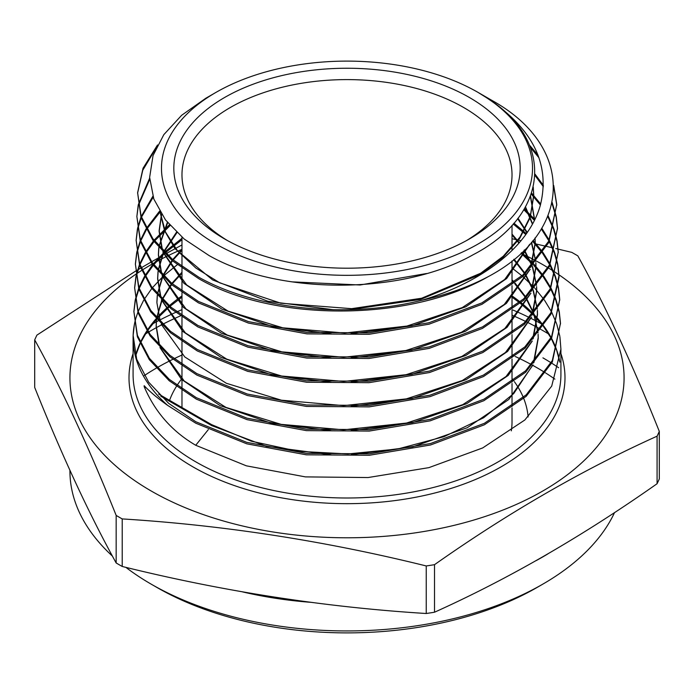 <?xml version="1.0" encoding="UTF-8"?>
<svg xmlns="http://www.w3.org/2000/svg" width="694" height="694" viewBox="0 0 694 694"><rect width="100%" height="100%" fill="white"/><g stroke="black" fill="none" stroke-linecap="round" stroke-linejoin="round"><path stroke-width="1.04" d="M469.448 97.524A173.17 99.979 0 0 0 224.552 97.524A173.17 99.979 0 0 0 224.544 238.918A173.17 99.979 0 0 0 224.552 238.918A173.17 99.979 0 0 0 469.456 238.918A173.17 99.979 0 0 0 469.448 97.524M466.498 240.575A165.025 95.278 0 0 0 512.025 174.871A165.025 95.278 0 0 0 463.687 107.509A165.025 95.278 0 0 0 283.846 86.854A165.025 95.278 0 0 0 181.975 174.871A165.025 95.278 0 0 0 227.502 240.575M532.662 365.304A268.925 155.265 180 0 1 537.156 367.837A268.925 155.265 180 0 1 545.319 372.756M546.022 373.207A268.925 155.265 180 0 1 554.896 379.141M542.925 584.079L537.165 587.41A268.925 155.265 180 0 1 156.844 587.41L151.075 584.088A277.071 159.967 0 0 0 542.925 584.079A277.071 159.967 0 0 0 614.537 512.58M558.627 367.725A277.071 159.967 0 0 0 551.765 363.205M551.175 362.832A277.071 159.967 0 0 0 542.925 357.861M555.747 248.547L571.778 252.373A322.198 186.018 180 0 1 574.832 254.117A322.198 186.018 180 0 1 577.833 255.869C604.995 304.978 632.147 363.491 659.3 431.399L659.3 478.947A322.198 186.018 180 0 1 657.079 483.727L657.079 436.179C582.743 469.691 508.563 512.528 434.522 564.673A322.198 186.018 180 0 1 426.246 565.957C324.905 540.869 223.563 525.193 122.222 518.921A322.198 186.018 180 0 1 119.168 517.186A322.198 186.018 180 0 1 116.167 515.425C89.005 447.509 61.853 389.004 34.7 339.895L34.7 387.443C61.853 455.359 89.005 513.864 116.167 562.973L116.167 515.425M434.522 564.673L434.522 612.221C508.563 578.874 582.743 536.046 657.079 483.727M434.522 612.221A322.198 186.018 180 0 1 426.246 613.505L426.246 565.957M122.222 518.921L122.222 566.469C223.563 591.548 324.905 607.224 426.246 613.505M122.222 566.469A322.198 186.018 180 0 1 119.168 564.734A322.198 186.018 180 0 1 116.167 562.973M536.965 261.369A277.071 159.967 180 0 1 542.925 264.7A277.071 159.967 180 0 1 548.069 267.754M548.659 268.118A277.071 159.967 180 0 1 552.598 270.582M553.404 271.094A277.071 159.967 180 0 1 555.998 272.794M556.336 273.02A277.071 159.967 180 0 1 558.922 274.772M558.956 274.789A277.071 159.967 180 0 1 534.354 495.672A277.071 159.967 180 0 1 151.075 490.927A277.071 159.967 180 0 1 135.651 274.373M659.3 431.399A322.198 186.018 180 0 1 657.079 436.179M208.339 429.586L195.734 445.27L246.37 465.83L305.412 476.891L368.02 477.55L428.875 467.643L482.712 447.925L524.872 419.965L551.713 386.098L560.917 349.16L559.928 336.911M559.798 336.13L556.84 324.436M556.597 323.708L551.782 312.361M551.418 311.649L544.608 300.389M544.105 299.669L535.074 288.461M534.423 287.75L522.816 276.55M521.983 275.839L512.025 268.005M521.767 252.495L533.677 263.876M534.337 264.588L543.411 275.752M543.914 276.464L550.758 287.628M551.131 288.34L555.963 299.504M556.206 300.216L559.182 311.38M559.312 312.083L560.492 323.257L552.32 360.542L526.165 394.877L484.325 423.34L430.462 443.544L369.303 453.815L306.219 453.364L246.726 442.347L195.821 421.761L168.659 403.344L148.646 382.142L136.692 359.223L133.127 335.271L134.419 324.107M134.436 324.202A213.917 123.506 0 0 0 133.118 335.809A213.917 123.506 0 0 0 133.083 338.056A213.917 123.506 0 0 0 167.722 405.435L195.786 423.21L246.821 443.83L306.332 454.822L369.382 455.255L430.506 444.993L484.36 424.789L526.199 396.317L552.355 361.982L560.483 323.257M560.509 323.959L559.225 312.794M559.086 312.092L556.007 300.927M555.755 300.216L550.802 289.051M550.429 288.34L543.454 277.175M542.942 276.464L533.729 265.299M533.061 264.588L520.986 253.215M137.612 192.732L141.055 217.586L152.81 240.098L172.329 260.744L198.952 278.797C273.722 322.051 409.599 322.111 488.16 276.68A209.189 120.773 180 0 1 421.145 300.476C345.829 318.91 255.739 309.238 198.987 277.34L172.433 259.365L152.827 238.623L141.108 216.19L137.612 192.732L143.033 168.252L157.512 144.977M529.34 144.968L538.032 155.144M553.717 185.498L556.753 204.47L548.711 241.165L522.981 274.928L481.862 302.905L428.935 322.753L368.887 332.851L306.922 332.426L248.4 321.6L198.458 301.413L171.73 283.299L152.168 262.592L140.353 239.959L136.865 216.493L138.175 205.329M136.865 216.493L140.292 241.347L152.116 264.015L171.756 284.792L198.423 302.862L248.391 323.057L306.974 333.875L369.034 334.291L429.126 324.167L481.992 304.293L523.059 276.325L548.763 242.579L556.753 204.47M556.77 205.19L553.734 186.833M539.012 157.816L530.32 147.371M534.979 174.073L543.419 185.419M552.138 202.379L556.18 216.355M556.31 217.075L557.499 228.231L549.44 265.013L523.692 298.854L482.504 326.917L429.421 346.861L369.104 357.037L306.826 356.621L248.044 345.751L197.929 325.477L171.21 307.39L151.457 286.492L139.615 263.798L136.119 240.245L137.421 229.089M136.119 240.245L139.598 265.299L151.396 287.915L171.14 308.804L197.894 326.935L247.958 347.173L306.687 358.052L368.956 358.494L429.308 348.353L482.451 328.401L523.718 300.302L549.492 266.427L557.499 228.231M557.516 228.933L556.224 217.786M556.085 217.066L551.956 203.212M543.376 186.721L534.927 175.374M531.587 193.071L540.687 204.053M548.052 215.661L553.682 228.239M553.933 228.951L556.926 240.107M557.065 240.827L558.245 251.983L550.16 288.904L524.265 322.901L482.842 351.086L429.508 371.082L368.956 381.24L306.514 380.789L247.628 369.876L197.4 349.55L170.516 331.333L150.754 310.4L138.904 287.715L135.373 264.006L136.675 252.833M135.373 264.006L138.835 289.068L150.737 311.884L170.446 332.738L197.374 350.999L247.68 371.342L306.635 382.247L369.061 382.68L429.543 372.531L482.842 352.543L524.274 324.358L550.186 290.361L558.245 251.983M558.262 252.685L556.978 241.538M556.831 240.827L553.725 229.662M553.474 228.951L547.74 216.424M540.418 205.042L531.248 194.077M524.369 208.851L534.831 219.486M541.762 228.179L549.206 240.115M549.579 240.827L554.445 251.991M554.688 252.703L557.681 263.867M557.811 264.579L558.991 275.744L550.863 312.812L524.872 346.913L483.336 375.168L429.898 395.216L369.217 405.426L306.54 404.992L247.359 394.045L196.87 373.615L169.874 355.319L150.086 334.361L138.132 311.459L134.627 287.758L135.92 276.602M134.627 287.758L138.106 312.925L150.025 335.783L169.935 356.837L196.844 375.072L247.324 395.485L306.522 406.441L369.26 406.875L430.02 396.638L483.492 376.547L524.994 348.275L550.923 314.209L559.034 277.175M559.017 276.472L557.724 265.29M557.586 264.579L554.489 253.414M554.237 252.703L549.249 241.538M548.867 240.827L541.311 228.925M534.397 220.371L523.84 209.735M513.924 223.164L526.39 233.67M533.105 240.41L542.604 251.991M543.116 252.711L549.978 263.867M550.351 264.579L555.2 275.752M555.452 276.464L558.427 287.628M558.557 288.348L559.737 299.496L551.609 336.633L525.592 370.83L483.935 399.206L430.263 419.358L369.286 429.621L306.349 429.178L246.969 418.178L196.341 397.688L169.353 379.401L149.375 358.269L137.429 335.393L133.881 311.511L135.174 300.355M133.881 311.511L137.369 336.772L149.288 359.648L169.232 380.772L196.315 399.137L247.09 419.662L306.384 430.627L369.251 431.069L430.193 420.833L483.874 400.698L525.575 372.314L551.643 338.091L559.737 299.496M559.754 300.181L558.47 289.051M558.332 288.331L555.243 277.166M554.992 276.464L550.021 265.299M549.639 264.588L542.656 253.423M542.135 252.711L532.506 241.139M525.8 234.494L513.196 223.997M155.89 148.316L142.756 170.247L137.612 193.114M138.323 204.617L149.652 178.158M149.704 179.434L138.436 205.337M138.28 206.057L136.909 216.155M137.568 228.378L140.925 217.205M141.212 216.493L152.853 196.263M153.174 197.209L141.455 217.205M141.16 217.916L137.681 229.081M137.525 229.792L136.119 240.644M136.813 252.13L140.162 240.957M140.448 240.254L145.957 229.081M146.382 228.369L159.585 211.123M160.088 211.965L146.764 229.081M146.33 229.792L140.691 240.957M140.396 241.668L136.926 252.842M136.77 253.553L135.373 264.405M136.067 275.882L139.407 264.718M139.685 264.006L145.167 252.833M145.593 252.122L153.435 240.957M154.025 240.237L169.414 224.769M170.108 225.559L154.571 240.957M153.973 241.668L145.974 252.833M145.549 253.544L139.919 264.718M139.633 265.429L136.18 276.594M136.024 277.314L134.627 288.149M135.313 299.643L138.644 288.47M138.921 287.758L144.387 276.594M144.803 275.882L152.619 264.709M153.201 263.998L163.697 252.833M164.469 252.122L181.975 238.311M181.975 239.699L165.189 252.833M164.409 253.544L153.747 264.709M153.157 265.429L145.193 276.594M144.76 277.305L139.156 288.47M138.869 289.181L135.425 300.355M135.269 301.066L133.881 311.901M478.444 92.64L478.183 92.484A185.515 107.11 180 0 1 478.183 243.958A185.515 107.11 180 0 1 215.817 243.958A185.515 107.11 180 0 1 215.817 92.484A185.515 107.11 180 0 1 478.183 92.484L488.975 99.251C556.18 142.973 547.809 215.973 473.291 254.646C401.757 295.358 278.285 295.002 209.111 255.583L184.153 239.005L165.502 219.937L153.834 199.065L149.635 177.412L153.036 155.569L163.819 134.653L181.655 115.273L205.797 98.27L215.817 92.484M479.051 92.987L491.517 100.179C575.534 146.408 573.227 231.536 488.16 276.68M479.693 93.36C531.188 124.998 551.331 162.57 540.114 206.083C528.325 246.734 482.174 282.519 421.145 300.476M156.844 587.41A268.925 155.265 180 0 1 156.835 587.41L151.075 584.079A277.071 159.967 0 0 0 151.075 584.088A277.071 159.967 0 0 1 125.857 567.345M144.3 375.584A268.925 155.265 180 0 1 156.202 368.21M157.087 367.699A268.925 155.265 180 0 1 172.927 359.275M174.081 358.72A268.925 155.265 180 0 1 181.975 355.033M512.025 355.033A268.925 155.265 180 0 1 514.107 355.979M515.286 356.525A268.925 155.265 180 0 1 531.734 364.792M134.567 323.395L135.816 318.373A213.917 123.506 0 0 0 134.575 323.473M195.734 445.27C172.121 431.486 154.935 411.932 144.17 386.619L144.17 385.699C149.965 391.832 157.807 398.408 167.722 405.435M177.282 264.718L163.611 275.891M162.847 276.602L152.394 287.767M151.812 288.487L144.022 299.643M143.606 300.355L138.158 311.519M137.88 312.231L135.816 318.373M135.842 274.243A277.071 159.967 180 0 1 136.553 273.766M136.944 273.505A277.071 159.967 180 0 1 141.541 270.495M142.053 270.166A277.071 159.967 180 0 1 152.16 264.084M152.94 263.642A277.071 159.967 180 0 1 153.999 263.043M156.289 261.777A277.071 159.967 180 0 1 167.124 256.147M168.165 255.635A277.071 159.967 180 0 1 181.975 249.32L172.693 259.582M512.025 249.32A277.071 159.967 180 0 1 512.849 249.667M524.733 255.097A277.071 159.967 180 0 1 536.132 260.918M34.7 339.895A322.198 186.018 180 0 1 36.921 335.115L135.399 271.233M512.025 238.745L521.029 240.679M536.393 244.088L546.048 246.292M546.785 246.457L552.242 247.723M135.538 271.154L140.613 268.162M141.099 267.875L150.841 262.228M151.596 261.794L158.779 257.708M166.04 253.648L181.975 244.947M69.929 470.332L69.929 470.974A277.071 159.967 0 0 0 112.437 556.111M528.117 416.973A181.316 104.681 0 0 0 523.744 398.538A181.316 104.681 180 0 1 528.117 416.973M523.302 397.454A181.316 104.681 0 0 0 514.401 381.691A181.316 104.681 180 0 1 523.302 397.454M513.716 380.746A181.316 104.681 0 0 0 512.025 378.525A181.316 104.681 180 0 1 513.716 380.746M511.296 430.844A165.025 95.278 0 0 0 512.025 421.909L512.025 407.942M426.541 273.523L360.056 284.991L291.766 281.851M533.183 187.415L533.729 195.942L530.207 217.491L519.806 238.259L502.881 257.491L480.109 274.494L420.538 299.461L349.967 309.654M333.458 309.724L267.858 301.257L212.624 279.934L175.044 248.73L164.53 230.712L160.054 211.913M530.389 196.463L534.475 219.703M529.982 244.071L506.663 278.52L465.856 306.765L412.019 325.85L351.043 333.814M331.42 333.866L272.863 326.674L221.95 309.186L183.945 283.326L162.786 251.896M162.014 249.614L159.152 231.449L161.65 214.472M525.254 207.333L532.411 224.119M535.005 238.025L535.221 243.473L531.136 266.739M530.216 269.229L506.412 303.365L465.457 331.29L411.742 350.14L351.034 358.009M331.09 358.052L272.412 350.8L221.395 333.241L183.303 307.312L162.075 275.813M161.303 273.531L158.406 255.219L158.891 247.689M159.073 246.405L167.67 222.696M517.637 218.679L526.98 232.82M531.361 242.484L535.716 261.43M535.82 262.792L535.968 267.233L531.847 290.656M530.919 293.146L507.01 327.386L465.9 355.406L412.002 374.309L351.086 382.203M331.142 382.247L272.222 374.986L220.987 357.375L182.722 331.35L161.364 299.73M160.583 297.44L157.651 278.979L158.128 271.545M158.31 270.261L163.611 252.746M164.088 251.74L176.935 232.646M512.025 235.023L518.973 243.1M524.065 250.282L531.968 265.828M532.359 266.869L536.471 285.277M536.575 286.648L536.722 290.994L532.558 314.564M531.621 317.063L507.618 351.407L466.368 379.505L412.288 398.469L351.181 406.398M160.349 321.843L156.905 302.74L157.373 295.392M157.547 294.109L162.812 276.568M163.281 275.561L172.433 260.831M173.136 259.946L181.975 250.239M513.621 259.591L524.508 273.497M525.098 274.408L532.758 289.65M533.148 290.699L537.225 309.134M537.33 310.496L537.468 314.764L533.27 338.472M532.324 340.98L508.199 375.445L466.767 403.639L412.462 422.663L351.103 430.592M331.029 430.636L271.692 423.323L220.085 405.591L181.516 379.401L159.95 347.564M159.16 345.265L156.159 326.51L156.61 319.249M156.783 317.956L162.014 300.389M162.483 299.383L171.583 284.644M172.277 283.759L181.975 273.167M512.025 280.775L513.864 282.701M514.644 283.542L525.341 297.31M525.922 298.22L533.547 313.471M533.929 314.521L537.98 332.981M538.084 334.352L538.214 338.525L533.981 362.389M533.035 364.897L508.797 399.475L467.209 427.747L412.722 446.832L351.155 454.787M331.09 454.83L266.444 446.311L211.592 425.543L160.817 396.231M533.252 187.102L533.729 195.014L530.251 216.441L519.962 237.105L503.228 256.251L480.69 273.219L421.683 298.229L351.632 308.674L280.862 303.217L219.816 282.866L195.855 268.031L177.49 250.838L165.45 231.935L160.141 212.06M530.554 196.02L534.475 218.784M529.357 244.765L504.712 279.456L462.308 307.563L406.91 326.076L344.745 333.042L282.796 327.811L228.057 311.112L186.686 284.965L163.333 252.46M162.474 250.1L159.152 230.529L161.468 214.186M525.505 206.873L532.584 223.806M535.065 237.938L535.221 242.544L530.58 267.355M529.557 269.923L504.286 304.432L461.475 332.279L405.869 350.522L343.677 357.245L281.825 351.841L227.224 335.046L185.949 308.873L162.63 276.377M161.771 274.017L158.406 254.29L158.787 247.576M158.952 246.275L167.358 222.314M518.002 218.211L527.258 232.421M531.604 242.206L535.785 261.343M535.872 262.731L535.968 266.314L531.283 291.272M530.259 293.848L504.876 328.462L461.892 356.404L406.085 374.699L343.677 381.44L281.599 376.018L226.799 359.162L185.367 332.903L161.919 300.302M161.06 297.934L157.651 278.06L158.032 271.432M158.197 270.131L163.324 252.451M163.793 251.445L176.493 232.221M512.025 234.095L519.355 242.666M524.43 249.927L532.211 265.55M532.593 266.6L536.54 285.199M536.627 286.587L536.722 290.075L531.994 315.189M530.962 317.765L505.466 352.491L462.325 380.52L406.32 398.877L343.686 405.634L281.391 400.195L226.383 383.288L184.778 356.942L161.216 324.228M156.905 301.821L157.278 295.28M157.434 293.978L162.526 276.281M162.986 275.266L172.008 260.476M514.107 259.192L524.881 273.15M525.453 274.061L533.001 289.381M533.382 290.43L537.295 309.047M537.382 310.435L537.468 313.835L532.706 339.097M531.656 341.691L506.047 376.53L462.742 404.645L406.537 423.054L343.677 429.829L281.165 424.372L225.958 407.404L184.188 380.971L160.514 348.145M159.637 345.759L156.159 325.581L156.514 319.136M156.671 317.835L161.728 300.103M162.188 299.088L171.158 284.28M171.843 283.395L181.975 272.248M512.025 279.847L514.358 282.311M515.13 283.161L525.705 296.963M526.278 297.873L533.781 313.202M534.163 314.252L538.05 332.903M538.128 334.291L538.214 337.605L533.408 363.014M532.359 365.617L513.751 393.559L483.623 417.771L444.047 436.656L397.766 448.983L347.963 453.954L298.073 451.3L251.549 441.263L211.592 424.624L158.692 394.071M144.17 386.619L146.217 387.799M169.562 400.351A181.316 104.681 180 0 1 176.406 386.428M177.039 385.43A181.316 104.681 180 0 1 181.975 378.525M541.424 323.898A280.298 161.832 0 0 0 530.572 318.173M529.617 317.696A280.298 161.832 0 0 0 512.372 309.802M181.975 309.654A280.298 161.832 0 0 0 176.831 311.875M175.625 312.413A280.298 161.832 0 0 0 159.013 320.428M158.093 320.914A280.298 161.832 0 0 0 152.576 323.898M145.35 334.014A277.071 159.967 180 0 1 147.779 332.547M148.507 332.114A277.071 159.967 180 0 1 161.754 324.766M162.734 324.263A277.071 159.967 180 0 1 180.353 315.926M512.025 315.223A277.071 159.967 180 0 1 525.757 321.504M526.772 321.999A277.071 159.967 180 0 1 540.773 329.381M541.554 329.824A277.071 159.967 180 0 1 542.925 330.613A277.071 159.967 180 0 1 548.65 334.014M560.917 353.593A217.994 125.857 180 0 1 449.504 488.888A217.994 125.857 180 0 1 192.854 466.81A217.994 125.857 180 0 1 133.083 353.593M181.975 295.904A213.917 123.506 0 0 0 169.284 305.742M168.442 306.479A213.917 123.506 0 0 0 156.792 317.973M156.141 318.711A213.917 123.506 0 0 0 147.267 330.266M146.781 331.003A213.917 123.506 0 0 0 140.283 342.706M139.945 343.461A213.917 123.506 0 0 0 135.599 355.606M133.083 338.056L133.083 374.491A213.917 123.506 0 0 0 195.734 461.822A213.917 123.506 0 0 0 428.866 488.593A213.917 123.506 0 0 0 560.917 374.491L560.917 349.16M547.974 553.838A277.071 159.967 180 0 1 536.08 560.657M310.686 602.314A277.071 159.967 180 0 1 242.345 591.843M559.824 362.016A213.917 123.506 0 0 0 556.874 350.6M556.614 349.845A213.917 123.506 0 0 0 551.53 338.316M551.149 337.588A213.917 123.506 0 0 0 543.983 326.336M543.454 325.616A213.917 123.506 0 0 0 533.964 314.477M533.278 313.775A213.917 123.506 0 0 0 521.064 302.697M520.188 301.994A213.917 123.506 0 0 0 512.025 295.904M181.975 407.525L181.975 390.375M181.975 388.909L181.975 365.946M181.975 364.48L181.975 341.509M181.975 340.043L181.975 317.071M181.975 315.605L181.975 292.634M181.975 291.168L181.975 268.188M181.975 266.722L181.975 237.192M181.975 297.179L169.961 306.332M169.102 307.052L157.234 318.477M156.575 319.205L147.536 330.674M147.041 331.411L140.422 343.01M140.075 343.756L135.651 355.788M558.991 275.744L559.043 277.175M133.135 335.271L133.118 335.809M559.806 362.138L556.805 350.834M556.536 350.088L551.366 338.663M550.967 337.943L543.68 326.787M543.142 326.076L533.478 315.024M532.784 314.321L520.344 303.321M519.45 302.627L512.025 297.179M512.025 406.476L512.025 383.478M512.025 382.012L512.025 359.015M512.025 357.549L512.025 334.543M512.025 333.077L512.025 310.071M512.025 308.604L512.025 285.59M512.025 284.124L512.025 260.866M512.025 250.491L512.025 225.29M533.729 195.014L533.729 195.942M159.152 230.529L159.152 231.449M535.221 242.544L535.221 243.473M158.406 254.29L158.406 255.219M535.968 266.314L535.968 267.233M157.651 278.06L157.651 278.979M536.722 290.075L536.722 290.994M537.468 313.835L537.468 314.764M156.159 325.581L156.159 326.51M538.214 337.605L538.214 338.525"/></g></svg>

